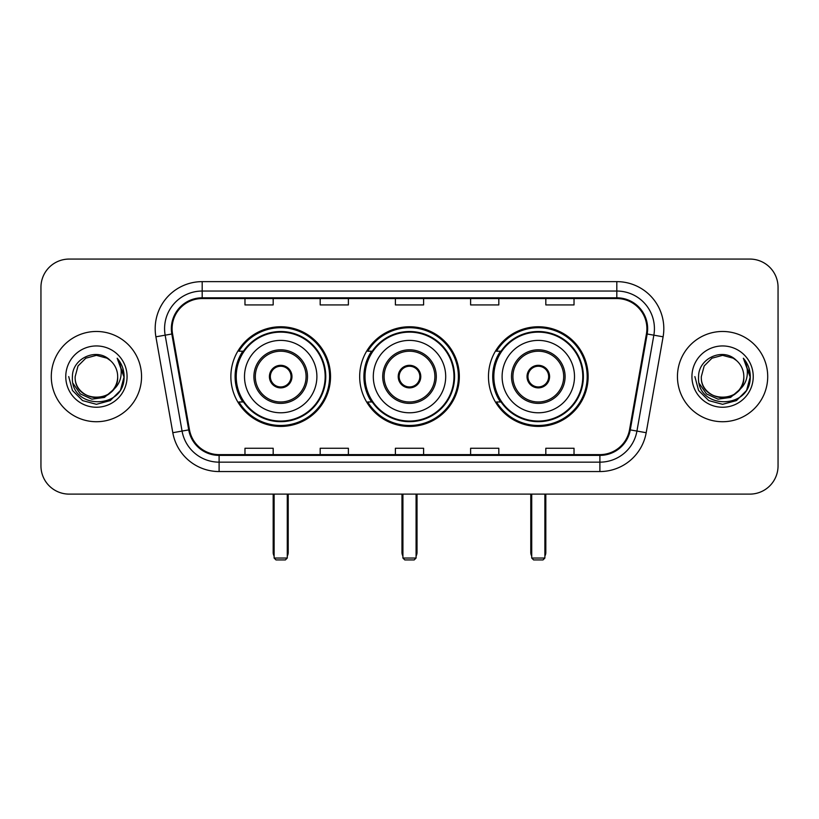 <?xml version="1.0" encoding="UTF-8"?>
<svg xmlns="http://www.w3.org/2000/svg" width="819" height="819" viewBox="0 0 819 819"><rect width="100%" height="100%" fill="white"/><g stroke="black" fill="none" stroke-linecap="round" stroke-linejoin="round"><path stroke-width="1.23" d="M488.472 376.597A49.826 49.826 0 0 0 538.308 426.423A49.826 49.826 0 0 0 588.134 376.597A49.826 49.826 0 0 0 538.308 326.761A49.826 49.826 0 0 0 488.472 376.597M359.674 376.597A49.826 49.826 0 0 0 409.5 426.423A49.826 49.826 0 0 0 459.326 376.597A49.826 49.826 0 0 0 409.5 326.761A49.826 49.826 0 0 0 359.674 376.597M230.866 376.597A49.826 49.826 0 0 0 280.692 426.423A49.826 49.826 0 0 0 330.528 376.597A49.826 49.826 0 0 0 280.692 326.761A49.826 49.826 0 0 0 230.866 376.597M242.813 401.975A45.598 45.598 0 0 1 242.813 351.208M371.621 401.975A45.598 45.598 0 0 1 371.621 351.208M500.429 401.975A45.598 45.598 0 0 1 500.429 351.208M40.95 287.274L40.95 465.909A28.204 28.204 0 0 0 69.154 494.113L749.846 494.113A28.204 28.204 0 0 0 778.05 465.909L778.05 287.274A28.204 28.204 0 0 0 749.846 259.07L69.154 259.07A28.204 28.204 0 0 0 40.95 287.274L40.95 465.909M51.29 376.597A45.127 45.127 0 0 0 96.417 421.724A45.127 45.127 0 0 0 141.554 376.597A45.127 45.127 0 0 0 96.417 331.47A45.127 45.127 0 0 0 51.29 376.597A45.127 45.127 0 0 0 96.417 421.724A45.127 45.127 0 0 0 141.554 376.597A45.127 45.127 0 0 0 96.417 331.47A45.127 45.127 0 0 0 51.29 376.597M677.446 376.597A45.127 45.127 0 0 0 722.583 421.724A45.127 45.127 0 0 0 767.71 376.597A45.127 45.127 0 0 0 722.583 331.47A45.127 45.127 0 0 0 677.446 376.597A45.127 45.127 0 0 0 722.583 421.724A45.127 45.127 0 0 0 767.71 376.597A45.127 45.127 0 0 0 722.583 331.47A45.127 45.127 0 0 0 677.446 376.597M172.103 328.644A30.088 30.088 0 0 1 202.191 298.556L616.809 298.556A30.088 30.088 0 0 1 646.437 333.865L629.524 429.77A30.088 30.088 0 0 1 599.897 454.627L219.103 454.627A30.088 30.088 0 0 1 189.476 429.77L172.563 333.865A30.088 30.088 0 0 1 172.103 328.644M171.355 328.644A30.835 30.835 0 0 0 171.826 333.998L188.728 429.893A30.835 30.835 0 0 0 219.103 455.384L599.897 455.384A30.835 30.835 0 0 0 630.272 429.893L647.174 333.998A30.835 30.835 0 0 0 616.809 297.809L202.191 297.809A30.835 30.835 0 0 0 171.355 328.644M155.897 336.804A47.011 47.011 0 0 1 202.191 281.634L616.809 281.634A47.011 47.011 0 0 1 663.103 336.804L646.191 432.708A47.011 47.011 0 0 1 599.897 471.549L219.103 471.549A47.011 47.011 0 0 1 172.809 432.708L155.897 336.804L165.151 335.176A37.602 37.602 0 0 1 202.191 291.042L616.809 291.042A37.602 37.602 0 0 1 653.849 335.176L636.936 431.07A37.602 37.602 0 0 1 599.897 462.151L219.103 462.151A37.602 37.602 0 0 1 182.064 431.07L165.151 335.176A37.602 37.602 0 0 1 164.588 328.644M749.846 259.07L69.154 259.07M69.154 494.113L749.846 494.113M778.05 465.909L778.05 287.274M630.272 429.893L636.936 431.07L653.849 335.176L663.103 336.804M395.393 298.556L395.393 304.924L423.607 304.924L423.607 298.556M320.188 298.556L320.188 304.924L348.392 304.924L348.392 298.556M244.973 298.556L244.973 304.924L273.177 304.924L273.177 298.556M470.608 298.556L470.608 304.924L498.812 304.924L498.812 298.556M545.823 298.556L545.823 304.924L574.027 304.924L574.027 298.556M423.607 454.627L423.607 448.259L395.393 448.259L395.393 454.627M348.392 454.627L348.392 448.259L320.188 448.259L320.188 454.627M273.177 454.627L273.177 448.259L244.973 448.259L244.973 454.627M498.812 454.627L498.812 448.259L470.608 448.259L470.608 454.627M574.027 454.627L574.027 448.259L545.823 448.259L545.823 454.627M117.67 376.597C118.97 404.002 73.874 404.002 75.174 376.597L78.02 365.97L85.8 358.19L96.417 355.344L107.043 358.19L110.34 360.544C97.297 346.877 72.195 358.128 72.43 376.597C70.045 409.398 123.229 410.258 124.089 378.183L124.13 376.597C124.048 369.625 121.734 363.503 117.178 358.231C120.639 363.923 121.867 370.045 120.843 376.597C119.85 382.166 117.137 386.722 112.705 390.243A21.253 21.253 0 0 0 117.67 376.597C118.97 404.002 73.874 404.002 75.174 376.597C73.874 404.002 118.97 404.002 117.67 376.597A21.253 21.253 0 0 0 110.34 360.544M112.705 390.243C101.423 405.487 74.068 395.741 75.174 376.597M114.056 389.107L104.463 397.41L91.892 399.16L80.323 393.929L73.096 383.487M65.766 376.597A30.651 30.651 0 0 0 96.417 407.248A30.651 30.651 0 0 0 127.068 376.597A30.651 30.651 0 0 0 96.417 345.946A30.651 30.651 0 0 0 65.766 376.597M117.178 358.231L124.119 377.395L122.83 368.202L124.119 377.395L122.83 368.202L124.119 377.395L117.383 358.466L124.119 377.395L117.383 358.466L124.13 376.597L120.424 390.448L110.278 400.593L96.417 404.31L82.565 400.593L72.42 390.448L68.714 376.597M117.383 358.466L124.119 377.416M244.502 376.597A36.2 36.2 0 0 1 280.692 340.397A36.2 36.2 0 0 1 316.892 376.597A36.2 36.2 0 0 1 280.692 412.786A36.2 36.2 0 0 1 244.502 376.597A36.2 36.2 0 0 0 280.692 412.786A36.2 36.2 0 0 0 316.892 376.597M255.313 376.597A25.389 25.389 0 0 0 280.692 401.975A25.389 25.389 0 0 0 306.081 376.597A25.389 25.389 0 0 0 280.692 351.208A25.389 25.389 0 0 0 255.313 376.597M243.386 351.208A45.127 45.127 0 0 0 243.386 401.975M325.163 376.597A44.472 44.472 0 0 0 280.692 332.125A44.472 44.472 0 0 0 236.22 376.597A44.472 44.472 0 0 0 280.692 421.068A44.472 44.472 0 0 0 325.163 376.597M269.41 376.597A11.282 11.282 0 0 0 280.692 387.878A11.282 11.282 0 0 0 291.973 376.597A11.282 11.282 0 0 0 280.692 365.315A11.282 11.282 0 0 0 269.41 376.597M329.586 376.597A48.894 48.894 0 0 1 238.913 401.975L243.448 401.975A45.076 45.076 0 0 0 310.524 410.391A45.076 45.076 0 0 0 310.524 342.792A45.076 45.076 0 0 0 243.448 351.208L238.913 351.208A48.894 48.894 0 0 1 329.586 376.597M269.768 373.771L270.157 373.771A10.913 10.913 0 0 1 291.236 373.771L290.643 373.771A10.34 10.34 0 0 1 280.692 386.937A10.34 10.34 0 0 1 270.741 373.771A10.34 10.34 0 0 1 290.643 373.771L291.615 373.771M270.157 373.771L270.741 373.771L270.157 373.771M291.615 379.412L291.236 379.412A10.913 10.913 0 0 1 270.157 379.412L269.768 379.412M291.236 379.412L290.643 379.412L291.236 379.412M274.119 494.113L274.119 558.046L287.274 558.046L287.274 494.113M274.119 558.046L275.993 559.93L285.401 559.93L287.274 558.046M373.3 376.597A36.2 36.2 0 0 1 409.5 340.397A36.2 36.2 0 0 1 445.7 376.597A36.2 36.2 0 0 1 409.5 412.786A36.2 36.2 0 0 1 373.3 376.597A36.2 36.2 0 0 0 409.5 412.786A36.2 36.2 0 0 0 445.7 376.597M384.111 376.597A25.389 25.389 0 0 0 409.5 401.975A25.389 25.389 0 0 0 434.889 376.597A25.389 25.389 0 0 0 409.5 351.208A25.389 25.389 0 0 0 384.111 376.597M372.184 351.208A45.127 45.127 0 0 0 372.184 401.975M453.972 376.597A44.472 44.472 0 0 0 409.5 332.125A44.472 44.472 0 0 0 365.028 376.597A44.472 44.472 0 0 0 409.5 421.068A44.472 44.472 0 0 0 453.972 376.597M398.218 376.597A11.282 11.282 0 0 0 409.5 387.878A11.282 11.282 0 0 0 420.782 376.597A11.282 11.282 0 0 0 409.5 365.315A11.282 11.282 0 0 0 398.218 376.597M458.394 376.597A48.894 48.894 0 0 1 367.721 401.975L372.246 401.975A45.076 45.076 0 0 0 439.322 410.391A45.076 45.076 0 0 0 439.322 342.792A45.076 45.076 0 0 0 372.246 351.208L367.721 351.208A48.894 48.894 0 0 1 458.394 376.597M398.577 373.771L398.966 373.771A10.913 10.913 0 0 1 420.034 373.771L419.451 373.771A10.34 10.34 0 0 1 409.5 386.937A10.34 10.34 0 0 1 399.549 373.771A10.34 10.34 0 0 1 419.451 373.771L420.423 373.771M398.966 373.771L399.549 373.771L398.966 373.771M420.423 379.412L419.451 379.412A10.34 10.34 0 0 1 399.549 379.412L398.577 379.412M419.451 379.412L420.034 379.412A10.913 10.913 0 0 1 398.966 379.412L399.549 379.412M402.917 494.113L402.917 558.046L416.083 558.046L416.083 494.113M402.917 558.046L404.801 559.93L414.199 559.93L416.083 558.046M502.108 376.597A36.2 36.2 0 0 1 538.308 340.397A36.2 36.2 0 0 1 574.498 376.597A36.2 36.2 0 0 1 538.308 412.786A36.2 36.2 0 0 1 502.108 376.597A36.2 36.2 0 0 0 538.308 412.786A36.2 36.2 0 0 0 574.498 376.597M512.919 376.597A25.389 25.389 0 0 0 538.308 401.975A25.389 25.389 0 0 0 563.687 376.597A25.389 25.389 0 0 0 538.308 351.208A25.389 25.389 0 0 0 512.919 376.597M500.993 351.208A45.127 45.127 0 0 0 500.993 401.975M582.78 376.597A44.472 44.472 0 0 0 538.308 332.125A44.472 44.472 0 0 0 493.837 376.597A44.472 44.472 0 0 0 538.308 421.068A44.472 44.472 0 0 0 582.78 376.597M527.026 376.597A11.282 11.282 0 0 0 538.308 387.878A11.282 11.282 0 0 0 549.59 376.597A11.282 11.282 0 0 0 538.308 365.315A11.282 11.282 0 0 0 527.026 376.597M587.192 376.597A48.894 48.894 0 0 1 496.519 401.975L501.054 401.975A45.076 45.076 0 0 0 568.13 410.391A45.076 45.076 0 0 0 568.13 342.792A45.076 45.076 0 0 0 501.054 351.208L496.519 351.208A48.894 48.894 0 0 1 587.192 376.597M527.385 373.771L527.764 373.771A10.913 10.913 0 0 1 548.843 373.771L548.259 373.771A10.34 10.34 0 0 1 538.308 386.937A10.34 10.34 0 0 1 528.357 373.771A10.34 10.34 0 0 1 548.259 373.771L549.232 373.771M527.764 373.771L528.357 373.771L527.764 373.771M549.232 379.412L548.259 379.412A10.34 10.34 0 0 1 528.357 379.412L527.385 379.412M548.259 379.412L548.843 379.412A10.913 10.913 0 0 1 527.764 379.412L528.357 379.412M531.726 494.113L531.726 558.046L544.881 558.046L544.881 494.113M531.726 558.046L533.599 559.93L543.007 559.93L544.881 558.046M743.826 376.597C745.126 404.002 700.03 404.002 701.33 376.597L704.176 365.97L711.957 358.19L722.583 355.344L733.2 358.19L736.496 360.544C723.464 346.877 698.351 358.128 698.587 376.597C696.201 409.398 749.385 410.258 750.245 378.183L750.286 376.597C750.214 369.625 747.89 363.503 743.335 358.231C746.805 363.923 748.023 370.045 747 376.597C746.007 382.166 743.294 386.722 738.861 390.243A21.253 21.253 0 0 0 743.826 376.597C745.126 404.002 700.03 404.002 701.33 376.597C700.03 404.002 745.126 404.002 743.826 376.597A21.253 21.253 0 0 0 736.496 360.544M738.861 390.243C727.579 405.487 700.225 395.741 701.33 376.597M740.212 389.107L730.62 397.41L718.048 399.16L706.48 393.929L699.252 383.487M691.932 376.597A30.651 30.651 0 0 0 722.583 407.248A30.651 30.651 0 0 0 753.234 376.597A30.651 30.651 0 0 0 722.583 345.946A30.651 30.651 0 0 0 691.932 376.597M743.335 358.231L750.276 377.395L748.986 368.202L750.276 377.395L748.986 368.202L750.276 377.395L743.539 358.466L750.276 377.395L743.539 358.466L750.286 376.597L746.58 390.448L736.435 400.593L722.583 404.31L708.722 400.593L698.576 390.448L694.87 376.597M743.539 358.466L750.276 377.416M616.809 281.634L616.809 297.809M165.151 335.176L171.826 333.998M219.103 471.549L219.103 455.384M599.897 455.384L599.897 471.549M172.809 432.708L188.728 429.893M647.174 333.998L653.849 335.176M202.191 281.634L202.191 297.809M636.936 431.07L646.191 432.708M307.494 376.597A26.792 26.792 0 0 0 280.692 349.795A26.792 26.792 0 0 0 253.9 376.597A26.792 26.792 0 0 0 280.692 403.388A26.792 26.792 0 0 0 307.494 376.597M273.177 494.113L273.177 552.405L274.119 552.405M287.274 552.405L288.216 552.405L288.216 494.113M436.292 376.597A26.792 26.792 0 0 0 409.5 349.795A26.792 26.792 0 0 0 382.708 376.597A26.792 26.792 0 0 0 409.5 403.388A26.792 26.792 0 0 0 436.292 376.597M401.975 494.113L401.975 552.405L402.917 552.405M416.083 552.405L417.025 552.405L417.025 494.113M565.1 376.597A26.792 26.792 0 0 0 538.308 349.795A26.792 26.792 0 0 0 511.506 376.597A26.792 26.792 0 0 0 538.308 403.388A26.792 26.792 0 0 0 565.1 376.597M530.784 494.113L530.784 552.405L531.726 552.405M544.881 552.405L545.823 552.405L545.823 494.113M273.177 552.405A7.525 7.525 0 0 0 274.119 556.05M287.274 556.05A7.525 7.525 0 0 0 288.216 552.405M401.975 552.405A7.525 7.525 0 0 0 402.917 556.05M416.083 556.05A7.525 7.525 0 0 0 417.025 552.405M530.784 552.405A7.525 7.525 0 0 0 531.726 556.05M544.881 556.05A7.525 7.525 0 0 0 545.823 552.405"/></g></svg>
